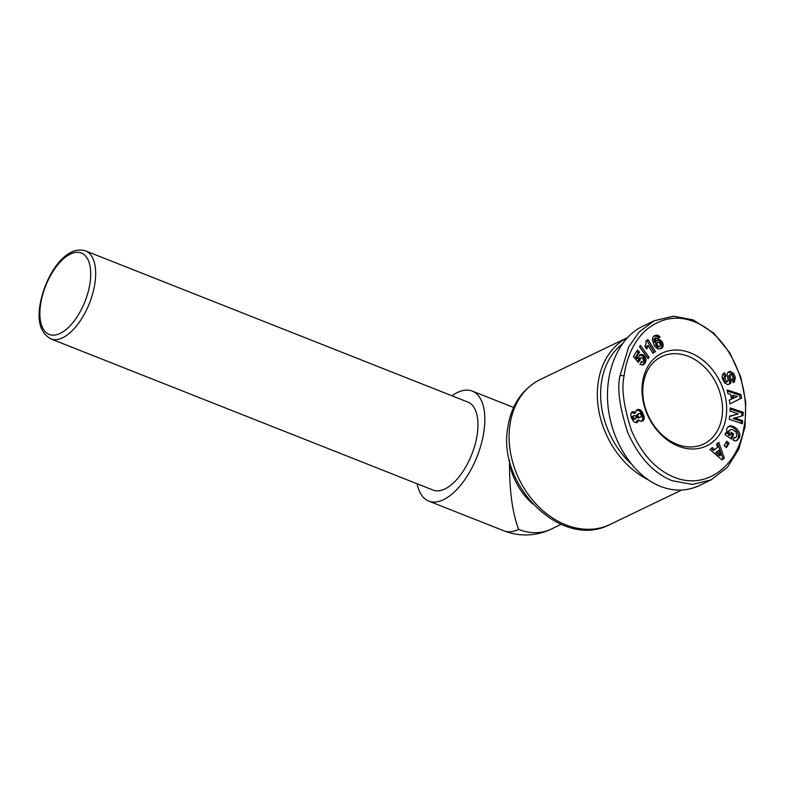 <?xml version="1.0" encoding="UTF-8"?>
<svg xmlns="http://www.w3.org/2000/svg" width="785" height="785" viewBox="0 0 785 785"><rect width="100%" height="100%" fill="white"/><g stroke="black" fill="none" stroke-linecap="round" stroke-linejoin="round"><path stroke-width="1.18" d="M451.944 395.787A59.14 28.584 111.6 0 1 472.236 391.097A59.14 28.584 111.6 0 1 484.119 429.925A59.14 28.584 111.6 0 1 428.738 501.095A59.14 28.584 111.6 0 1 417.139 483.786M627.264 337.727A80.433 62.407 64.3 0 0 598.013 383.629A80.433 62.407 64.3 0 0 648.057 479.753M467.889 402.097A47.316 22.863 111.6 0 1 477.388 433.163A47.316 22.863 111.6 0 1 433.084 490.095L50.78 338.885A47.316 22.863 -68.4 0 0 95.093 281.962A47.316 22.863 -68.4 0 0 85.585 250.886L467.889 402.097M643.18 384.699A48.493 37.631 -115.7 0 1 661.657 356.606A48.493 37.631 -115.7 0 1 704.518 367.066A48.493 37.631 -115.7 0 1 722.141 415.932A48.493 37.631 -115.7 0 1 703.674 444.025A48.493 37.631 -115.7 0 1 660.803 433.555A48.493 37.631 -115.7 0 1 643.18 384.699M726.233 416.07A51.457 39.917 -115.7 0 1 678.289 446.145A51.457 39.917 -115.7 0 1 642.454 382.943A51.457 39.917 -115.7 0 1 690.408 352.867A51.457 39.917 -115.7 0 1 726.233 416.07M733.867 373.699L735.408 377.614L734.299 382.148L733.288 382.521L732.003 379.361L732.483 379.184C733.426 377.811 733.043 376.309 731.345 374.68A1.168 0.903 64.3 0 0 730.158 375.721L731.012 380.293A4.367 3.395 -115.7 0 1 730.462 383.404L727.901 384.679L724.467 382.795L722.308 378.429C721.896 375.799 722.494 374.013 724.094 373.081L724.732 372.846L726.037 376.064L725.507 376.26C724.506 378.282 725.114 380.028 727.352 381.49A1.168 0.903 64.3 0 0 728.156 380.342L727.293 375.672A4.367 3.395 -115.7 0 1 727.42 373.375L728.205 372.061L730.285 371.226L733.867 373.699L732.523 374.347L728.323 371.972M735.408 377.614L734.063 378.262L732.523 374.347M735.574 437.461L734.515 437.971A2.188 1.698 -115.7 0 1 734.377 438.05A2.188 1.698 -115.7 0 1 733.798 438.177M729.236 433.34L730.295 435.008L731.247 432.29L733.632 433.86L731.757 439.227L725.016 434.811L725.703 432.839L726.851 433.291L726.655 428.787L728.755 426.402C733.484 423.723 741.697 431.986 739.509 437.206L737.046 440.463L735.378 440.905A5.387 4.18 -115.7 0 1 734.063 440.611A5.387 4.18 -115.7 0 1 733.278 440.218L734.152 437.225A2.188 1.698 64.3 0 0 734.515 437.412A2.188 1.698 64.3 0 0 735.722 437.402A2.188 1.698 64.3 0 0 735.869 437.323L736.821 436.117L736.045 432.044L732.169 429.474L730.384 429.689L729.206 431.014L729.236 433.34L727.891 433.977L727.862 431.662L730.384 429.689M730.295 435.008L728.951 435.655L727.891 433.977M726.851 433.291L725.35 433.87M672.215 480.724L692.409 484.433L711.033 479.91L727.371 467.369L738.822 449.049L745.004 426.873L745.75 402.411L740.834 377.232L730.07 353.23L713.693 333.036L693.106 319.897L673.608 316.178L654.288 320.722L639.255 331.839L628.618 347.078L620.071 375.554C616.99 388.104 619.522 406.993 627.666 432.231C638.509 456.958 653.365 473.12 672.215 480.724M654.288 320.722L642.522 326.374C618.482 337.874 604.116 371.707 608.139 407.297C612.094 442.897 633.956 475.955 660.45 486.386C674.001 491.577 686.934 491.312 699.268 485.562L711.033 479.91M630.649 463.356A78.068 60.573 -115.7 0 1 601.281 383.747A78.068 60.573 -115.7 0 1 622.014 344.173M635.605 412.468L636.144 410.496L637.44 409.564L639.549 409.544L641.541 410.947L644.181 417.1L643.209 420.593L640.472 421.339L638.45 419.906L637.969 421.653L636.399 422.762L633.564 421.653L631.179 417.316L630.777 413.901L632.416 411.762L635.605 412.468M635.614 412.812L634.27 413.459L631.493 412.341M634.83 412.194L633.485 412.841M634.074 411.811L632.73 412.459M634.035 411.791L632.69 412.439M633.201 411.644L631.856 412.282M637.449 422.271L636.488 422.732M636.233 422.762L637.106 420.554L638.45 419.906M637.969 421.653L636.625 422.301M637.989 421.604L636.645 422.251M638.284 420.858L636.939 421.506M641.737 421.319L642.886 418.346L641.541 413.813L639.481 410.889L636.537 410.104M643.209 420.593L641.865 421.241M643.71 419.965L642.365 420.613M643.955 419.494L642.611 420.142M644.191 418.66L642.846 419.308M644.23 417.698L642.886 418.346M644.181 417.1L642.837 417.748M643.994 416.217L642.65 416.864M643.69 415.196L642.346 415.844M643.317 414.166L641.973 414.814M642.886 413.165L641.541 413.813M642.395 412.213L641.051 412.861M641.914 411.428L640.57 412.076M641.541 410.947L640.187 411.595M640.825 410.241L639.481 410.889M640.06 409.76L638.715 410.408M639.549 409.544L638.205 410.192M638.735 409.387L637.381 410.035M637.92 409.446L636.576 410.094M632.111 418.258L632.16 416.619L634.123 415.5L632.298 418.631L634.094 419.435L636.203 418.032L635.487 415.814L634.123 415.5M633.338 417.208L631.994 417.855M633.348 416.305L632.004 416.943M633.505 415.971L632.16 416.619M633.456 417.61L634.3 418.66L635.722 418.66M635.438 418.788L634.094 419.435M634.643 418.817L633.299 419.455M634.3 418.66L632.945 419.308M633.652 417.983L632.298 418.631M641.502 415.363L639.736 413.518L638.313 413.94L637.783 415.108L638.48 416.845L639.696 417.404L641.07 416.855L641.502 415.363M640.403 417.296L638.352 418.052L636.596 416.688L636.969 414.588L638.931 413.587M639.696 417.404L638.352 418.052M638.911 417.169L637.567 417.816M638.48 416.845L637.135 417.492M637.94 416.04L636.596 416.688M637.783 415.108L636.439 415.756M637.891 414.598L636.547 415.245M638.313 413.94L636.969 414.588M645.947 340.984L647.988 339.512L655.465 351.523L652.973 353.328L648.076 345.459L646.575 349.04L644.897 346.342L646.035 343.644L645.947 340.984M647.232 347.922L646.183 348.422M646.055 348.216L646.732 346.106L648.076 345.459M647.537 347.294L646.183 347.941M647.635 347.048L646.281 347.686M647.87 346.303L646.526 346.95M652.835 353.103L654.111 352.171L646.781 340.386M655.465 351.523L654.111 352.171M648.989 357.293L648.155 358.666L639.51 346.764L640.364 345.361L648.989 357.293L647.645 357.94L639.53 346.725M654.052 335.941L657.084 335.097L660.116 337.167L657.487 338.649L655.907 337.668L655.269 339.522L655.917 341.809L656.554 340.454L658.37 339.512L661.735 341.171L663.207 345.341L661.529 348.344L657.918 349.001L654.611 346.156L652.394 340.062L652.718 337.57L654.052 335.941M661.529 348.344L660.793 348.697M660.381 348.844L661.745 346.833L661.362 343.487L659.135 340.7L656.809 340.209M662.098 347.912L660.754 348.56M662.54 347.431L661.196 348.079M662.834 346.921L661.49 347.569M663.089 346.185L661.745 346.833M663.207 345.341L661.863 345.989M663.168 344.586L661.824 345.233M663.011 343.722L661.657 344.37M662.707 342.839L661.362 343.487M662.658 342.741L661.313 343.379M662.236 341.887L660.891 342.535M661.735 341.171L660.391 341.818M661.137 340.553L659.792 341.2M660.479 340.052L659.135 340.7M659.802 339.719L658.458 340.366M659.076 339.532L657.732 340.17M658.37 339.512L657.025 340.16M655.917 341.809L654.572 342.456L653.866 339.591L654.052 338.727L655.907 337.668M655.809 341.485L654.464 342.132M655.455 340.376L654.111 341.024M655.269 339.522L653.915 340.17M655.21 338.943L653.866 339.591M655.21 338.865L653.866 339.512M655.396 338.08L654.052 338.727M657.428 338.57L658.772 337.815L657.349 336.363L653.964 336.019M660.116 337.167L658.772 337.815M659.93 336.932L658.586 337.57M659.331 336.235L657.987 336.883M658.693 335.715L657.349 336.363M658.576 335.637L657.231 336.284M657.859 335.283L656.515 335.931M657.084 335.097L655.74 335.745M656.525 335.087L655.181 335.735M655.818 335.215L654.474 335.852M655.024 335.46L654.366 335.774M658.301 347.205L656.976 346.941L655.661 344.536L655.897 343.261L657.781 342.201L657.025 343.114L657.271 344.811L658.37 346.332L659.645 346.558L658.301 347.205M659.115 346.617L657.771 347.264M658.37 346.332L657.025 346.98M658.321 346.293L656.976 346.941M657.751 345.704L656.397 346.352M657.29 344.85L655.946 345.498M657.271 344.811L655.926 345.459M657.006 343.889L655.661 344.536M657.025 343.114L655.681 343.761M657.241 342.623L655.897 343.261M659.645 346.558L660.352 345.675L660.087 343.967L659.057 342.456L657.781 342.201M633.446 356.547L637.4 350.051L639.579 352.072L636.9 356.478L638.225 358.088L639.883 354.791L641.237 354.329L643.386 354.977L645.898 358.529L645.437 362.503L643.376 364.839L639.952 364.544L641.345 361.492L642.63 361.954L643.523 361.404L643.327 359.314L641.836 357.891L640.452 357.862L639.942 360.305L638.185 362.327L633.446 356.547M637.803 361.856L638.725 358.922L640.452 357.862M639.942 360.305L638.588 360.953M639.893 360.07L638.548 360.717M639.795 359.226L638.45 359.873M639.824 359.03L638.48 359.677M640.069 358.284L638.725 358.922M643.288 361.689L640.864 362.542M642.63 361.954L641.286 362.601M642.11 361.885L640.903 362.464M642.581 365.094L644.426 362.385L644.554 359.177L642.689 356.135L639.628 355.016M643.994 364.407L642.65 365.054M644.269 364.152L642.925 364.799M644.73 363.602L643.386 364.25M645.201 362.915L643.857 363.563M645.437 362.503L644.092 363.141M645.78 361.738L644.426 362.385M645.986 360.992L644.642 361.64M646.094 360.256L644.75 360.894M646.065 359.393L644.72 360.04M645.898 358.529L644.554 359.177M645.574 357.666L644.23 358.313M645.152 356.871L643.808 357.518M644.642 356.145L643.298 356.792M644.034 355.497L642.689 356.135M643.386 354.977L642.042 355.625M642.689 354.584L641.345 355.222M641.973 354.378L640.629 355.016M641.237 354.329L639.893 354.977M641.149 354.329L639.804 354.977M638.225 358.088L636.88 358.735L635.556 357.126L638.234 352.72L636.664 351.258M636.9 356.478L635.556 357.126M639.579 352.072L638.234 352.72M624.163 375.701C621.18 387.908 623.633 406.218 631.513 430.641C640.795 452.091 653.424 466.889 669.379 475.043C705.136 493.52 738.665 465.142 743.886 427.57C751.902 389.625 731.149 334.959 692.939 321.202C676.778 315.334 661.529 317.974 647.183 329.121C631.081 342.721 625.449 364.073 624.163 375.701L620.071 375.554M727.911 393.638L727.155 389.959L740.893 394.443L741.629 398.064L730.011 403.912L729.245 400.173L731.551 399.123L730.59 394.413L727.911 393.638M716.469 444.241L718.795 442.347L724.319 458.097L722.023 459.961L709.954 449.53L712.329 447.607L714.644 449.707L717.618 447.293L716.469 444.241M726.881 441.199L729.108 443.339L726.341 447.676L724.113 445.537L726.881 441.199M734.475 417.895L742.6 420.613L742.345 423.723L729.314 419.367L729.579 416.187L738.322 413.842L729.991 411.055L730.246 407.945L743.267 412.302L743.003 415.608L733.131 418.542L741.246 421.26L742.6 420.613M739.225 438.01L737.88 438.658L738.165 437.844C740.196 432.977 733.023 425.068 728.117 426.775M736.34 440.738L737.88 438.658M730.855 438.629L732.287 434.507L730.806 433.536M733.632 433.86L732.287 434.507M733.337 382.501L734.063 378.262M727.734 381.422L726.38 382.069A1.168 0.903 -115.7 0 1 726.007 382.138C723.77 380.676 723.162 378.929 724.163 376.908L725.438 376.3M724.673 376.663L723.407 373.552M724.732 372.846L723.623 373.375M730.227 383.718L729.118 384.051A4.367 3.395 64.3 0 0 729.667 380.941L728.814 376.358A1.168 0.903 -115.7 0 1 729.245 375.289L730.59 374.641M741.678 415.962L741.923 412.949L730.158 409.014M743.267 412.302L741.923 412.949M738.322 413.842L729.55 416.482M741.089 423.301L741.246 421.26M729.108 443.339L727.764 443.986L726.115 442.406M725.762 447.116L727.764 443.986M714.644 449.707L713.29 450.354L711.239 448.49M721.758 459.735L722.975 458.744L717.578 443.339M724.319 458.097L722.975 458.744M715.675 452.523L718.805 450.423L715.675 452.523L719.246 455.771L720.591 455.123L718.805 450.423M717.019 451.875L720.591 455.123M731.551 399.123L729.255 400.203M730.001 403.882L740.284 398.711L739.548 395.09L727.401 391.116M741.629 398.064L740.284 398.711M740.893 394.443L739.548 395.09M732.582 398.682L732.003 395.856L733.347 395.208L733.926 398.034L732.582 398.682L737.488 396.405L733.347 395.208M733.926 398.034L737.488 396.405M518.64 529.414A59.14 28.584 111.6 0 1 503.842 530.797A59.14 59.14 0 0 0 551.217 529.11A59.14 45.883 64.3 0 1 518.64 529.414C512.517 513.135 509.485 491.302 509.524 463.896L509.543 460.177M540.423 379.43C521.907 389.105 510.986 405.394 507.679 428.316C497.513 486.268 562.266 550.089 610.112 524.429A80.433 62.407 -115.7 0 1 539.01 507.061A80.433 62.407 -115.7 0 1 509.779 426.029A80.433 62.407 -115.7 0 1 540.423 379.43L627.313 337.678M90.187 281.786A43.764 21.156 111.6 0 1 60.141 333.419A43.764 21.156 111.6 0 1 40.408 305.708A43.764 21.156 111.6 0 1 70.444 254.075A43.764 21.156 111.6 0 1 90.187 281.786M739.509 437.206L738.165 437.844M730.217 371.236L728.872 371.884M727.352 381.49L726.007 382.138M724.369 372.973L723.829 373.228M730.462 383.404L729.118 384.051M731.012 380.293L729.667 380.941M730.158 375.721L728.814 376.358M509.524 463.896A59.14 45.883 64.3 0 0 532.711 503.941M472.236 391.097L513.576 407.444M85.585 250.886C64.812 244.253 44.078 277.547 39.78 306.395C37.346 322.39 41.016 333.223 50.78 338.885M735.722 437.402L734.377 438.05M725.507 376.26L724.163 376.908M732.483 379.184L731.139 379.832M551.217 529.11L561.049 524.38M610.112 524.429L681.625 490.056M428.738 501.095L503.842 530.797"/></g></svg>
